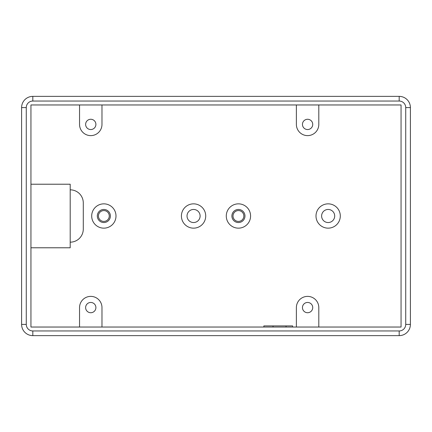 <?xml version="1.0" encoding="UTF-8"?>
<svg xmlns="http://www.w3.org/2000/svg" width="432" height="432" viewBox="0 0 432 432"><rect width="100%" height="100%" fill="white"/><g stroke="black" fill="none" stroke-linecap="round" stroke-linejoin="round"><path stroke-width="0.65" d="M98.426 216A5.422 5.422 0 0 1 106.558 211.307A5.422 5.422 0 0 1 106.558 220.693A5.422 5.422 0 0 1 98.426 216M233.01 216A5.422 5.422 0 0 1 241.142 211.307A5.422 5.422 0 0 1 241.142 220.693A5.422 5.422 0 0 1 233.01 216M26.271 324.416L21.6 324.416L21.6 107.584L26.271 107.584L26.271 324.416A6.545 6.545 0 0 0 32.816 330.955L399.184 330.955A6.545 6.545 0 0 0 405.729 324.416L405.729 107.584A6.545 6.545 0 0 0 399.184 101.045L32.816 101.045A6.545 6.545 0 0 0 26.271 107.584M70.2 242.168A13.084 13.084 0 0 0 83.284 229.084L83.284 202.916A13.084 13.084 0 0 0 70.2 189.832M340.303 216A12.15 12.15 0 0 1 322.078 226.525A12.15 12.15 0 0 1 322.078 205.475A12.15 12.15 0 0 1 340.303 216M115.997 216A12.15 12.15 0 0 1 97.772 226.525A12.15 12.15 0 0 1 97.772 205.475A12.15 12.15 0 0 1 115.997 216M250.582 216A12.15 12.15 0 0 1 232.357 226.525A12.15 12.15 0 0 1 232.357 205.475A12.15 12.15 0 0 1 250.582 216M205.718 216A12.15 12.15 0 0 1 187.493 226.525A12.15 12.15 0 0 1 187.493 205.475A12.15 12.15 0 0 1 205.718 216M21.6 324.416A11.216 11.216 0 0 0 32.816 335.632L399.184 335.632A11.216 11.216 0 0 0 410.4 324.416L410.4 107.584A11.216 11.216 0 0 0 399.184 96.368L399.184 101.045M292.637 327.035L292.637 325.912L286.06 325.912L286.06 327.035M286.06 325.912L273.051 325.912L273.051 327.035M273.051 325.912L263.855 325.912L263.855 327.035M200.113 216A6.545 6.545 0 0 0 190.296 210.335A6.545 6.545 0 0 0 190.296 221.665A6.545 6.545 0 0 0 200.113 216M244.971 216A6.545 6.545 0 0 0 235.159 210.335A6.545 6.545 0 0 0 235.159 221.665A6.545 6.545 0 0 0 244.971 216M110.387 216A6.545 6.545 0 0 0 100.575 210.335A6.545 6.545 0 0 0 100.575 221.665A6.545 6.545 0 0 0 110.387 216M334.697 216A6.545 6.545 0 0 0 324.88 210.335A6.545 6.545 0 0 0 324.88 221.665A6.545 6.545 0 0 0 334.697 216M296.379 104.965L296.379 124.405A11.216 11.216 0 0 0 307.595 135.621A11.216 11.216 0 0 0 318.805 124.405L318.805 104.965M79.547 327.035L79.547 307.595A11.216 11.216 0 0 1 90.763 296.379A11.216 11.216 0 0 1 101.979 307.595L101.979 327.035M79.547 104.965L79.547 124.405A11.216 11.216 0 0 0 90.763 135.621A11.216 11.216 0 0 0 101.979 124.405L101.979 104.965M318.805 327.035L318.805 307.595A11.216 11.216 0 0 0 307.595 296.379A11.216 11.216 0 0 0 296.379 307.595L296.379 327.035M30.947 247.779L70.2 247.779L70.2 184.221L30.947 184.221M30.947 327.035L401.053 327.035L401.053 104.965L30.947 104.965L30.947 327.035M307.595 312.73A5.141 5.141 0 0 0 312.044 305.024A5.141 5.141 0 0 0 303.14 305.024A5.141 5.141 0 0 0 307.595 312.73M307.595 129.546A5.141 5.141 0 0 0 312.044 121.84A5.141 5.141 0 0 0 303.14 121.84A5.141 5.141 0 0 0 307.595 129.546M90.763 129.546A5.141 5.141 0 0 0 95.213 121.84A5.141 5.141 0 0 0 86.308 121.84A5.141 5.141 0 0 0 90.763 129.546M90.763 312.73A5.141 5.141 0 0 0 95.213 305.024A5.141 5.141 0 0 0 86.308 305.024A5.141 5.141 0 0 0 90.763 312.73M21.6 107.584A11.216 11.216 0 0 1 32.816 96.368L399.184 96.368M32.816 330.955L32.816 335.632M32.816 96.368L32.816 101.045M399.184 330.955L399.184 335.632M405.729 324.416L410.4 324.416M410.4 107.584L405.729 107.584"/></g></svg>
